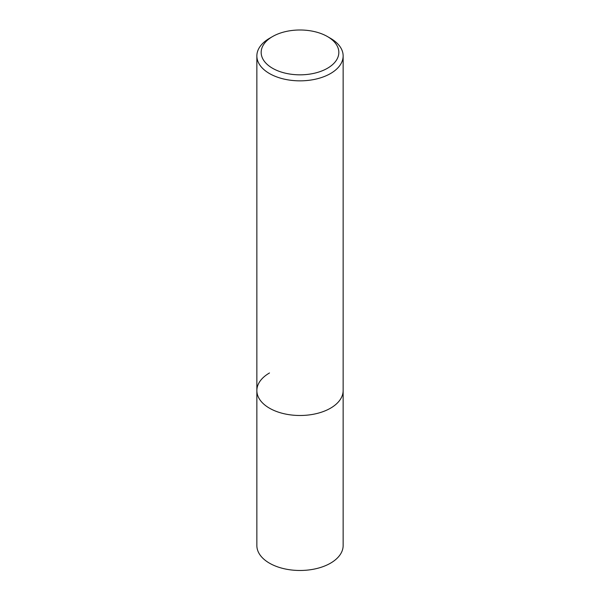 <?xml version="1.0" encoding="UTF-8"?>
<svg xmlns="http://www.w3.org/2000/svg" width="600" height="600" viewBox="0 0 600 600"><rect width="100%" height="100%" fill="white"/><g stroke="black" fill="none" stroke-linecap="round" stroke-linejoin="round"><path stroke-width="0.9" d="M256.86 55.943A43.14 24.907 180 0 1 269.49 38.325A43.14 24.907 180 0 1 269.498 38.325L272.543 36.562A38.828 22.418 180 0 1 327.457 36.562L330.51 38.325A43.14 24.907 180 0 1 343.14 55.943A43.14 24.907 180 0 1 330.502 73.552A43.14 24.907 180 0 1 283.493 78.953A43.14 24.907 180 0 1 256.86 55.943L256.86 545.572A43.14 24.907 0 0 0 283.493 568.582A43.14 24.907 0 0 0 330.502 563.183A43.14 24.907 0 0 0 343.14 545.572L343.14 390.577A43.14 24.907 180 0 1 330.502 408.195A43.14 24.907 180 0 1 283.493 413.595A43.14 24.907 180 0 1 256.86 390.577A43.14 24.907 180 0 1 269.498 372.968M256.86 390.577A43.14 24.907 0 0 0 283.493 413.595A43.14 24.907 0 0 0 330.502 408.195A43.14 24.907 0 0 0 343.14 390.577L343.14 55.943M327.457 36.562A38.828 22.418 180 0 1 327.457 68.265A38.828 22.418 180 0 1 272.543 68.265A38.828 22.418 180 0 1 272.543 36.562L269.49 38.325"/></g></svg>
